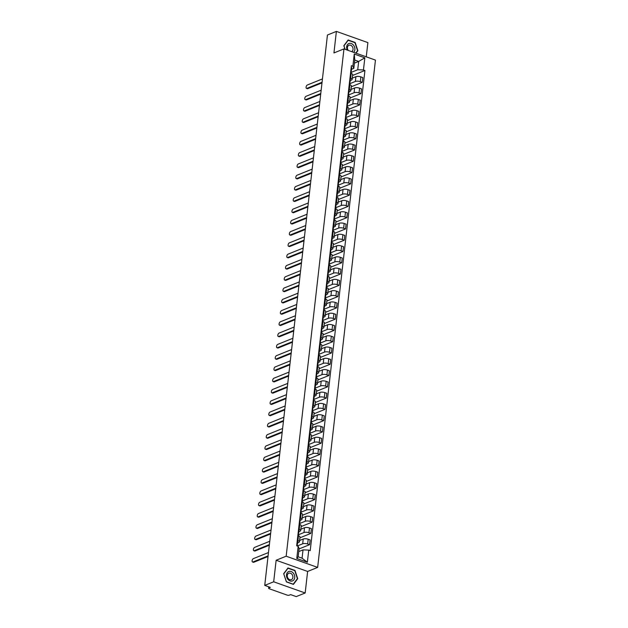 <?xml version="1.0" encoding="UTF-8"?>
<svg xmlns="http://www.w3.org/2000/svg" width="628" height="628" viewBox="0 0 628 628"><rect width="100%" height="100%" fill="white"/><g stroke="black" fill="none" stroke-linecap="round" stroke-linejoin="round"><path stroke-width="0.94" d="M366.257 56.826L367.882 42.602L336.388 31.4L327.447 35.011L264.733 585.398L273.682 581.795L305.169 592.989L307.626 571.449L317.65 567.406L375.45 60.1L343.963 48.898L286.164 556.212L276.139 560.255L273.682 581.795M305.169 592.989L296.228 596.6L290.654 594.622L289.257 595.179A1.554 0.549 -173.5 0 1 287.098 595.093L269.279 588.758A1.554 0.549 -173.5 0 1 268.627 588.216L268.784 586.842M336.388 31.4L333.939 52.94L343.963 48.898M269.027 586.929L268.917 587.949L270.307 587.384L264.733 585.398M297.248 545.434A1.947 0.691 -173.5 0 0 297.319 545.277L297.24 546.007L302.688 543.801A3.58 1.272 6.5 0 1 307.649 543.997L309.573 544.68L310.114 539.907L308.199 539.224A3.58 1.272 -173.5 0 0 303.23 539.028L299.587 540.504M299.438 541.791L299.988 537.019A3.58 1.272 -173.5 0 0 298.496 535.778L297.955 540.551A3.58 1.272 6.5 0 1 299.438 541.791A3.58 1.272 6.5 0 1 298.779 542.411L297.594 542.898M297.955 540.551L297.311 540.323M299.069 548.919L309.573 544.68M298.496 535.778L297.853 535.551M298.52 534.726L303.976 532.528A3.58 1.272 6.5 0 1 308.937 532.725L310.86 533.408L311.402 528.635L309.478 527.952A3.58 1.272 -173.5 0 0 304.517 527.755L300.875 529.223M298.598 529.043L299.242 529.271A3.58 1.272 6.5 0 1 300.726 530.511A3.58 1.272 6.5 0 1 300.066 531.139L298.873 531.618M299.894 537.827L310.86 533.408M300.726 530.511L301.267 525.738A3.58 1.272 -173.5 0 0 299.784 524.506L299.14 524.27M299.807 523.446L305.255 521.248A3.58 1.272 6.5 0 1 310.224 521.444L312.14 522.127L312.689 517.354L310.766 516.671A3.58 1.272 -173.5 0 0 305.797 516.475L302.162 517.943M299.878 517.77L300.522 517.998A3.58 1.272 6.5 0 1 302.013 519.238A3.58 1.272 6.5 0 1 301.354 519.858L300.16 520.337M301.181 526.547L312.14 522.127M302.013 519.238L302.555 514.465A3.58 1.272 -173.5 0 0 301.063 513.225L300.427 512.998M301.095 512.173L306.543 509.975A3.58 1.272 6.5 0 1 311.504 510.171L313.427 510.854L313.969 506.082L312.053 505.399A3.58 1.272 -173.5 0 0 307.084 505.202L303.442 506.67M301.165 506.49L301.809 506.718A3.58 1.272 6.5 0 1 303.3 507.958A3.58 1.272 6.5 0 1 302.633 508.586L301.448 509.065M302.461 515.274L313.427 510.854M303.3 507.958L303.842 503.185A3.58 1.272 -173.5 0 0 302.351 501.953L301.707 501.717M302.374 500.893L307.83 498.695A3.58 1.272 6.5 0 1 312.791 498.891L314.714 499.574L315.256 494.801L313.333 494.118A3.58 1.272 -173.5 0 0 308.372 493.922L304.729 495.39M302.453 495.217L303.096 495.445A3.58 1.272 6.5 0 1 304.58 496.685A3.58 1.272 6.5 0 1 303.921 497.305L302.727 497.784M303.748 503.994L314.714 499.574M304.58 496.685L305.122 491.912A3.58 1.272 -173.5 0 0 303.638 490.672L302.994 490.444M303.662 489.62L309.109 487.422A3.58 1.272 6.5 0 1 314.079 487.618L315.994 488.301L316.543 483.529L314.62 482.846A3.58 1.272 -173.5 0 0 309.651 482.649L306.017 484.117M303.732 483.937L304.376 484.164A3.58 1.272 6.5 0 1 305.867 485.405A3.58 1.272 6.5 0 1 305.208 486.033L304.015 486.512M305.035 492.721L315.994 488.301M305.867 485.405L306.409 480.632A3.58 1.272 -173.5 0 0 304.918 479.392L304.282 479.164M304.949 478.34L310.397 476.142A3.58 1.272 6.5 0 1 315.358 476.338L317.281 477.021L317.823 472.248L315.908 471.565A3.58 1.272 -173.5 0 0 310.939 471.369L307.296 472.837M305.02 472.664L305.663 472.892A3.58 1.272 6.5 0 1 307.155 474.132A3.58 1.272 6.5 0 1 306.495 474.752L305.302 475.231M306.315 481.44L317.281 477.021M307.155 474.132L307.696 469.359A3.58 1.272 -173.5 0 0 306.205 468.119L305.561 467.891M306.229 467.059L311.684 464.869A3.58 1.272 6.5 0 1 316.645 465.065L318.569 465.748L319.11 460.976L317.187 460.293A3.58 1.272 -173.5 0 0 312.226 460.096L308.584 461.564M306.307 461.384L306.951 461.611A3.58 1.272 6.5 0 1 308.434 462.852A3.58 1.272 6.5 0 1 307.775 463.48L306.582 463.959M307.602 470.168L318.569 465.748M308.434 462.852L308.976 458.079A3.58 1.272 -173.5 0 0 307.492 456.839L306.849 456.611M307.516 455.787L312.964 453.589A3.58 1.272 6.5 0 1 317.933 453.785L319.848 454.468L320.398 449.695L318.474 449.012A3.58 1.272 -173.5 0 0 313.513 448.816L309.871 450.284M307.587 450.103L308.23 450.339A3.58 1.272 6.5 0 1 309.722 451.571A3.58 1.272 6.5 0 1 309.062 452.199L307.869 452.678M308.89 458.887L319.848 454.468M309.722 451.571L310.263 446.806A3.58 1.272 -173.5 0 0 308.78 445.566L308.136 445.338M308.803 444.506L314.251 442.308A3.58 1.272 6.5 0 1 319.212 442.505L321.136 443.187L321.677 438.423L319.762 437.74A3.58 1.272 -173.5 0 0 314.793 437.543L311.15 439.011M308.874 438.831L309.518 439.058A3.58 1.272 6.5 0 1 311.009 440.299A3.58 1.272 6.5 0 1 310.35 440.927L309.157 441.405M310.169 447.615L321.136 443.187M311.009 440.299L311.551 435.526A3.58 1.272 -173.5 0 0 310.059 434.286L309.416 434.058M310.083 433.234L315.539 431.036A3.58 1.272 6.5 0 1 320.5 431.232L322.423 431.915L322.965 427.142L321.041 426.459A3.58 1.272 -173.5 0 0 316.08 426.263L312.438 427.731M310.161 427.55L310.805 427.786A3.58 1.272 6.5 0 1 312.289 429.018A3.58 1.272 6.5 0 1 311.629 429.646L310.436 430.125M311.457 436.334L322.423 431.915M312.289 429.018L312.83 424.253A3.58 1.272 -173.5 0 0 311.347 423.013L310.703 422.785M311.37 421.953L316.818 419.755A3.58 1.272 6.5 0 1 321.787 419.951L323.703 420.634L324.252 415.869L322.329 415.187A3.58 1.272 -173.5 0 0 317.368 414.99L313.725 416.458M311.441 416.278L312.085 416.505A3.58 1.272 6.5 0 1 313.576 417.746A3.58 1.272 6.5 0 1 312.917 418.366L311.724 418.852M312.744 425.062L323.703 420.634M313.576 417.746L314.118 412.973A3.58 1.272 -173.5 0 0 312.634 411.733L311.99 411.505M312.658 410.681L318.106 408.483A3.58 1.272 6.5 0 1 323.067 408.679L324.99 409.362L325.532 404.589L323.616 403.906A3.58 1.272 -173.5 0 0 318.647 403.71L315.005 405.178M312.728 404.997L313.372 405.225A3.58 1.272 6.5 0 1 314.864 406.465A3.58 1.272 6.5 0 1 314.204 407.093L313.011 407.572M314.024 413.781L324.99 409.362M314.864 406.465L315.405 401.7A3.58 1.272 -173.5 0 0 313.914 400.46L313.27 400.232M313.937 399.4L319.393 397.202A3.58 1.272 6.5 0 1 324.354 397.398L326.277 398.081L326.819 393.316L324.896 392.633A3.58 1.272 -173.5 0 0 319.935 392.437L316.292 393.905M314.016 393.725L314.659 393.952A3.58 1.272 6.5 0 1 316.143 395.193A3.58 1.272 6.5 0 1 315.484 395.813L314.29 396.299M315.311 402.509L326.277 398.081M316.143 395.193L316.685 390.42A3.58 1.272 -173.5 0 0 315.201 389.179L314.557 388.952M315.225 388.128L320.673 385.93A3.58 1.272 6.5 0 1 325.642 386.126L327.565 386.809L328.106 382.036L326.183 381.353A3.58 1.272 -173.5 0 0 321.222 381.157L317.58 382.625M315.295 382.444L315.939 382.672A3.58 1.272 6.5 0 1 317.43 383.912A3.58 1.272 6.5 0 1 316.771 384.54L315.578 385.019M316.598 391.228L327.565 386.809M317.43 383.912L317.972 379.147A3.58 1.272 -173.5 0 0 316.488 377.907L315.845 377.679M316.512 376.847L321.96 374.649A3.58 1.272 6.5 0 1 326.921 374.845L328.844 375.528L329.386 370.763L327.471 370.073A3.58 1.272 -173.5 0 0 322.502 369.876L318.859 371.352M316.583 371.172L317.226 371.399A3.58 1.272 6.5 0 1 318.718 372.639A3.58 1.272 6.5 0 1 318.058 373.26L316.865 373.746M317.878 379.956L328.844 375.528M318.718 372.639L319.26 367.867A3.58 1.272 -173.5 0 0 317.768 366.626L317.124 366.399M317.792 365.575L323.247 363.377A3.58 1.272 6.5 0 1 328.209 363.573L330.132 364.256L330.673 359.483L328.75 358.8A3.58 1.272 -173.5 0 0 323.789 358.604L320.147 360.072M317.87 359.891L318.514 360.119A3.58 1.272 6.5 0 1 319.997 361.359A3.58 1.272 6.5 0 1 319.338 361.987L318.145 362.466M319.165 368.675L330.132 364.256M319.997 361.359L320.539 356.586A3.58 1.272 -173.5 0 0 319.055 355.354L318.412 355.118M319.079 354.294L324.527 352.096A3.58 1.272 6.5 0 1 329.496 352.292L331.419 352.975L331.961 348.202L330.038 347.519A3.58 1.272 -173.5 0 0 325.076 347.323L321.434 348.791M319.15 348.619L319.793 348.846A3.58 1.272 6.5 0 1 321.285 350.086A3.58 1.272 6.5 0 1 320.625 350.707L319.432 351.193M320.453 357.395L331.419 352.975M321.285 350.086L321.826 345.314A3.58 1.272 -173.5 0 0 320.343 344.073L319.699 343.846M320.366 343.021L325.814 340.823A3.58 1.272 6.5 0 1 330.783 341.02L332.699 341.703L333.24 336.93L331.325 336.247A3.58 1.272 -173.5 0 0 326.356 336.051L322.714 337.519M320.437 337.338L321.081 337.566A3.58 1.272 6.5 0 1 322.572 338.806A3.58 1.272 6.5 0 1 321.913 339.434L320.72 339.913M321.732 346.122L332.699 341.703M322.572 338.806L323.114 334.033A3.58 1.272 -173.5 0 0 321.622 332.801L320.979 332.565M321.646 331.741L327.102 329.543A3.58 1.272 6.5 0 1 332.063 329.739L333.986 330.422L334.528 325.649L332.605 324.966A3.58 1.272 -173.5 0 0 327.643 324.77L324.001 326.238M321.724 326.065L322.368 326.293A3.58 1.272 6.5 0 1 323.852 327.533A3.58 1.272 6.5 0 1 323.192 328.154L321.999 328.632M323.02 334.842L333.986 330.422M323.852 327.533L324.401 322.761A3.58 1.272 -173.5 0 0 322.91 321.52L322.266 321.293M322.933 320.468L328.381 318.27A3.58 1.272 6.5 0 1 333.35 318.467L335.274 319.15L335.815 314.377L333.892 313.694A3.58 1.272 -173.5 0 0 328.931 313.498L325.288 314.966M323.004 314.785L323.648 315.013A3.58 1.272 6.5 0 1 325.139 316.253A3.58 1.272 6.5 0 1 324.48 316.881L323.287 317.36M324.307 323.569L335.274 319.15M325.139 316.253L325.681 311.48A3.58 1.272 -173.5 0 0 324.197 310.24L323.553 310.012M324.221 309.188L329.669 306.99A3.58 1.272 6.5 0 1 334.638 307.186L336.553 307.869L337.095 303.096L335.179 302.413A3.58 1.272 -173.5 0 0 330.21 302.217L326.568 303.685M324.291 303.512L324.935 303.74A3.58 1.272 6.5 0 1 326.427 304.98A3.58 1.272 6.5 0 1 325.767 305.601L324.574 306.079M325.587 312.289L336.553 307.869M326.427 304.98L326.968 300.208A3.58 1.272 -173.5 0 0 325.477 298.967L324.833 298.74M325.5 297.908L330.956 295.717A3.58 1.272 6.5 0 1 335.917 295.914L337.84 296.597L338.382 291.824L336.459 291.141A3.58 1.272 -173.5 0 0 331.498 290.945L327.855 292.413M325.579 292.232L326.222 292.46A3.58 1.272 6.5 0 1 327.706 293.7A3.58 1.272 6.5 0 1 327.047 294.328L325.854 294.807M326.874 301.016L337.84 296.597M327.706 293.7L328.256 288.927A3.58 1.272 -173.5 0 0 326.764 287.687L326.12 287.459M326.788 286.635L332.236 284.437A3.58 1.272 6.5 0 1 337.205 284.633L339.128 285.316L339.67 280.543L337.746 279.86A3.58 1.272 -173.5 0 0 332.785 279.664L329.143 281.132M326.858 280.952L327.502 281.187A3.58 1.272 6.5 0 1 328.994 282.419A3.58 1.272 6.5 0 1 328.334 283.047L327.141 283.526M328.161 289.736L339.128 285.316M328.994 282.419L329.535 277.654A3.58 1.272 -173.5 0 0 328.051 276.414L327.408 276.187M328.075 275.354L333.523 273.156A3.58 1.272 6.5 0 1 338.492 273.353L340.407 274.036L340.949 269.271L339.034 268.588A3.58 1.272 -173.5 0 0 334.065 268.392L330.422 269.859M328.146 269.679L328.789 269.907A3.58 1.272 6.5 0 1 330.281 271.147A3.58 1.272 6.5 0 1 329.621 271.775L328.428 272.254M329.441 278.463L340.407 274.036M330.281 271.147L330.823 266.374A3.58 1.272 -173.5 0 0 329.331 265.134L328.687 264.906M329.355 264.082L334.81 261.884A3.58 1.272 6.5 0 1 339.772 262.08L341.695 262.763L342.236 257.99L340.313 257.307A3.58 1.272 -173.5 0 0 335.352 257.111L331.71 258.579M329.433 258.398L330.077 258.634A3.58 1.272 6.5 0 1 331.56 259.866A3.58 1.272 6.5 0 1 330.901 260.494L329.708 260.973M330.728 267.183L341.695 262.763M331.56 259.866L332.11 255.101A3.58 1.272 -173.5 0 0 330.618 253.861L329.975 253.634M330.642 252.801L336.09 250.603A3.58 1.272 6.5 0 1 341.059 250.8L342.982 251.483L343.524 246.718L341.601 246.035A3.58 1.272 -173.5 0 0 336.639 245.838L332.997 247.306M330.713 247.126L331.356 247.354A3.58 1.272 6.5 0 1 332.848 248.594A3.58 1.272 6.5 0 1 332.188 249.214L330.995 249.701M332.016 255.91L342.982 251.483M332.848 248.594L333.389 243.821A3.58 1.272 -173.5 0 0 331.906 242.581L331.262 242.353M331.929 241.529L337.377 239.331A3.58 1.272 6.5 0 1 342.346 239.527L344.262 240.21L344.803 235.437L342.888 234.754A3.58 1.272 -173.5 0 0 337.919 234.558L334.277 236.026M332 235.845L332.644 236.073A3.58 1.272 6.5 0 1 334.135 237.313A3.58 1.272 6.5 0 1 333.476 237.941L332.283 238.42M333.295 244.63L344.262 240.21M334.135 237.313L334.677 232.548A3.58 1.272 -173.5 0 0 333.185 231.308L332.542 231.08M333.209 230.248L338.665 228.05A3.58 1.272 6.5 0 1 343.626 228.247L345.549 228.93L346.091 224.165L344.168 223.482A3.58 1.272 -173.5 0 0 339.206 223.285L335.564 224.753M333.287 224.573L333.931 224.8A3.58 1.272 6.5 0 1 335.415 226.041A3.58 1.272 6.5 0 1 334.755 226.661L333.57 227.148M334.583 233.357L345.549 228.93M335.415 226.041L335.964 221.268A3.58 1.272 -173.5 0 0 334.473 220.028L333.829 219.8M334.496 218.976L339.944 216.778A3.58 1.272 6.5 0 1 344.913 216.974L346.837 217.657L347.378 212.884L345.455 212.201A3.58 1.272 -173.5 0 0 340.494 212.005L336.851 213.473M334.567 213.292L335.211 213.52A3.58 1.272 6.5 0 1 336.702 214.76A3.58 1.272 6.5 0 1 336.043 215.388L334.85 215.867M335.87 222.076L346.837 217.657M336.702 214.76L337.244 209.995A3.58 1.272 -173.5 0 0 335.76 208.755L335.116 208.527M335.784 207.695L341.232 205.497A3.58 1.272 6.5 0 1 346.201 205.694L348.116 206.376L348.666 201.612L346.742 200.921A3.58 1.272 -173.5 0 0 341.773 200.725L338.131 202.2M335.854 202.02L336.498 202.247A3.58 1.272 6.5 0 1 337.99 203.488A3.58 1.272 6.5 0 1 337.33 204.108L336.137 204.595M337.158 210.804L348.116 206.376M337.99 203.488L338.531 198.715A3.58 1.272 -173.5 0 0 337.04 197.475L336.396 197.247M337.063 196.423L342.519 194.225A3.58 1.272 6.5 0 1 347.48 194.421L349.404 195.104L349.945 190.331L348.022 189.648A3.58 1.272 -173.5 0 0 343.061 189.452L339.418 190.92M337.142 190.739L337.786 190.967A3.58 1.272 6.5 0 1 339.269 192.207A3.58 1.272 6.5 0 1 338.61 192.835L337.424 193.314M338.437 199.523L349.404 195.104M339.269 192.207L339.819 187.434A3.58 1.272 -173.5 0 0 338.327 186.202L337.683 185.967M338.351 185.142L343.799 182.944A3.58 1.272 6.5 0 1 348.768 183.141L350.691 183.823L351.233 179.051L349.309 178.368A3.58 1.272 -173.5 0 0 344.348 178.171L340.706 179.647M338.429 179.467L339.065 179.694A3.58 1.272 6.5 0 1 340.557 180.935A3.58 1.272 6.5 0 1 339.897 181.555L338.704 182.042M339.724 188.243L350.691 183.823M340.557 180.935L341.098 176.162A3.58 1.272 -173.5 0 0 339.615 174.922L338.971 174.694M339.638 173.87L345.086 171.672A3.58 1.272 6.5 0 1 350.055 171.868L351.97 172.551L352.52 167.778L350.597 167.095A3.58 1.272 -173.5 0 0 345.628 166.899L341.985 168.367M339.709 168.186L340.352 168.414A3.58 1.272 6.5 0 1 341.844 169.654A3.58 1.272 6.5 0 1 341.185 170.282L339.991 170.761M341.012 176.97L351.97 172.551M341.844 169.654L342.386 164.881A3.58 1.272 -173.5 0 0 340.894 163.649L340.25 163.413M340.918 162.589L346.373 160.391A3.58 1.272 6.5 0 1 351.335 160.587L353.258 161.27L353.8 156.498L351.884 155.815A3.58 1.272 -173.5 0 0 346.915 155.618L343.273 157.086M340.996 156.914L341.64 157.141A3.58 1.272 6.5 0 1 343.124 158.382A3.58 1.272 6.5 0 1 342.464 159.002L341.279 159.481M342.291 165.69L353.258 161.27M343.124 158.382L343.673 153.609A3.58 1.272 -173.5 0 0 342.181 152.369L341.538 152.141M342.205 151.317L347.653 149.119A3.58 1.272 6.5 0 1 352.622 149.315L354.545 149.998L355.087 145.225L353.164 144.542A3.58 1.272 -173.5 0 0 348.202 144.346L344.56 145.814M342.284 145.633L342.919 145.861A3.58 1.272 6.5 0 1 344.411 147.101A3.58 1.272 6.5 0 1 343.752 147.729L342.558 148.208M343.579 154.417L354.545 149.998M344.411 147.101L344.953 142.328A3.58 1.272 -173.5 0 0 343.469 141.088L342.825 140.86M343.492 140.036L348.94 137.838A3.58 1.272 6.5 0 1 353.909 138.034L355.825 138.717L356.374 133.945L354.451 133.262A3.58 1.272 -173.5 0 0 349.482 133.065L345.84 134.533M343.563 134.361L344.207 134.588A3.58 1.272 6.5 0 1 345.698 135.829A3.58 1.272 6.5 0 1 345.039 136.449L343.846 136.928M344.866 143.137L355.825 138.717M345.698 135.829L346.24 131.056A3.58 1.272 -173.5 0 0 344.748 129.815L344.105 129.588M344.772 128.756L350.228 126.566A3.58 1.272 6.5 0 1 355.189 126.762L357.112 127.445L357.654 122.672L355.738 121.989A3.58 1.272 -173.5 0 0 350.769 121.793L347.127 123.261M344.851 123.08L345.494 123.308A3.58 1.272 6.5 0 1 346.978 124.548A3.58 1.272 6.5 0 1 346.318 125.176L345.133 125.655M346.146 131.864L357.112 127.445M346.978 124.548L347.527 119.775A3.58 1.272 -173.5 0 0 346.036 118.535L345.392 118.307M346.059 117.483L351.507 115.285A3.58 1.272 6.5 0 1 356.476 115.481L358.4 116.164L358.941 111.392L357.018 110.709A3.58 1.272 -173.5 0 0 352.057 110.512L348.414 111.98M346.138 111.8L346.774 112.035A3.58 1.272 6.5 0 1 348.265 113.268A3.58 1.272 6.5 0 1 347.606 113.896L346.413 114.374M347.433 120.584L358.4 116.164M348.265 113.268L348.807 108.503A3.58 1.272 -173.5 0 0 347.323 107.262L346.68 107.035M347.347 106.203L352.795 104.005A3.58 1.272 6.5 0 1 357.764 104.201L359.679 104.884L360.229 100.119L358.305 99.436A3.58 1.272 -173.5 0 0 353.336 99.24L349.694 100.708M347.417 100.527L348.061 100.755A3.58 1.272 6.5 0 1 349.553 101.995A3.58 1.272 6.5 0 1 348.893 102.623L347.7 103.102M348.721 109.311L359.679 104.884M349.553 101.995L350.094 97.222A3.58 1.272 -173.5 0 0 348.603 95.982L347.959 95.754M348.626 94.93L354.082 92.732A3.58 1.272 6.5 0 1 359.043 92.928L360.967 93.611L361.508 88.838L359.593 88.156A3.58 1.272 -173.5 0 0 354.624 87.959L350.981 89.427M348.705 89.247L349.349 89.482A3.58 1.272 6.5 0 1 350.832 90.715A3.58 1.272 6.5 0 1 350.173 91.343L348.987 91.821M350 98.031L360.967 93.611M350.832 90.715L351.382 85.95A3.58 1.272 -173.5 0 0 349.89 84.709L349.246 84.482M349.914 83.65L355.362 81.452A3.58 1.272 6.5 0 1 360.331 81.648L362.254 82.331L362.796 77.566L360.872 76.883A3.58 1.272 -173.5 0 0 355.911 76.687L352.269 78.155M349.992 77.974L350.628 78.202A3.58 1.272 6.5 0 1 352.12 79.442A3.58 1.272 6.5 0 1 351.46 80.07L350.267 80.549M351.288 86.758L362.254 82.331M352.12 79.442L352.661 74.669A3.58 1.272 -173.5 0 0 351.178 73.429L350.534 73.201M303.026 549.877L308.748 550.097L307.359 562.241L296.785 558.48L298.167 546.336L299.124 548.487L298.174 556.8L302.076 558.19L303.026 549.877L298.763 551.588M354.42 63.145L358.674 61.426L354.773 60.045L353.823 68.358L352.873 66.207L351.39 65.681L296.683 545.81L298.167 546.336M352.873 66.207L354.255 54.063L364.837 57.823L363.447 69.967L357.732 69.739L358.674 61.426L364.837 57.823M308.748 550.097L310.224 550.623L364.931 70.493L363.447 69.967M317.65 567.406L286.164 556.212M307.626 571.449L276.139 560.255M287.993 567.963L283.683 573.694L286.399 581.913L293.417 584.409L297.719 578.686L295.003 570.46L287.993 567.963M356.013 53.184L357.874 50.703L355.165 42.476L348.148 39.98L343.838 45.711L345.015 49.274M351.201 72.377L357.732 69.739M353.823 68.358L351.554 69.268M352.575 75.478L364.931 70.493M307.359 562.241L302.076 558.19M296.785 558.48L298.174 556.8M354.773 60.045L354.255 54.063M297.232 578.883L297.719 578.686M354.773 42.633L355.165 42.476M357.387 50.899L357.874 50.703M296.895 544.774L297.389 544.209A1.947 0.691 -173.5 0 0 297.46 544.052A1.947 0.691 -173.5 0 0 296.95 543.503M297.68 541.603A1.947 0.691 -173.5 0 0 297.758 541.446A1.947 0.691 -173.5 0 0 297.248 540.896M268.023 556.518L253.775 562.264A1.79 0.918 109.6 0 1 253.367 562.288L252.55 561.997A1.79 0.918 -70.4 0 0 252.958 561.974L268.101 555.866M297.319 545.277A1.947 0.691 -173.5 0 0 296.809 544.727M268.478 552.546L253.335 558.645A1.79 0.918 -70.4 0 0 252.173 560.364A1.79 0.918 -70.4 0 0 252.55 561.997M298.174 533.494L298.669 532.929A1.947 0.691 -173.5 0 0 298.747 532.772A1.947 0.691 -173.5 0 0 298.237 532.222M298.967 530.33A1.947 0.691 -173.5 0 0 299.038 530.173A1.947 0.691 -173.5 0 0 298.528 529.624M269.31 545.245L255.062 550.991A1.79 0.918 109.6 0 1 254.654 551.015L253.83 550.725A1.79 0.918 -70.4 0 0 254.246 550.701L269.381 544.594M298.528 534.161A1.947 0.691 -173.5 0 0 298.606 534.004A1.947 0.691 -173.5 0 0 298.096 533.455M269.765 541.265L254.623 547.373A1.79 0.918 -70.4 0 0 253.461 549.092A1.79 0.918 -70.4 0 0 253.83 550.725M299.462 522.221L299.956 521.656A1.947 0.691 -173.5 0 0 300.027 521.499A1.947 0.691 -173.5 0 0 299.517 520.95M300.255 519.05A1.947 0.691 -173.5 0 0 300.325 518.893A1.947 0.691 -173.5 0 0 299.815 518.343M270.597 533.965L256.35 539.711A1.79 0.918 109.6 0 1 255.934 539.735L255.117 539.444A1.79 0.918 -70.4 0 0 255.525 539.421L270.668 533.313M299.815 522.881A1.947 0.691 -173.5 0 0 299.886 522.724A1.947 0.691 -173.5 0 0 299.375 522.174M271.045 529.993L255.902 536.092A1.79 0.918 -70.4 0 0 254.748 537.811A1.79 0.918 -70.4 0 0 255.117 539.444M292.193 581.026A5.055 3.956 68 0 0 294.43 575.138A5.055 3.956 68 0 0 289.029 571.425A5.055 3.956 68 0 0 286.8 577.313A5.055 3.956 68 0 0 292.193 581.026M291.164 579.722A3.462 2.708 68 0 0 291.376 579.652A3.462 2.708 68 0 0 292.648 575.562A3.462 2.708 68 0 0 288.998 573.152A3.462 2.708 68 0 0 288.786 573.231A3.462 2.708 68 0 0 287.514 577.32A3.462 2.708 68 0 0 291.164 579.722M283.817 573.804L287.985 568.254L294.783 570.671L297.413 578.639L293.245 584.189L286.447 581.771L283.73 573.835M353.611 52.328A5.055 3.956 68 0 0 354.231 46.299A5.055 3.956 68 0 0 349.184 43.442A5.055 3.956 68 0 0 347.253 50.067M351.625 51.622A3.462 2.708 68 0 0 352.779 47.508A3.462 2.708 68 0 0 349.152 45.169A3.462 2.708 68 0 0 348.94 45.24A3.462 2.708 68 0 0 348.257 50.428M345.117 49.314L343.971 45.82L348.14 40.27L354.938 42.688L357.567 50.656L355.746 53.09M300.749 510.941L301.244 510.376A1.947 0.691 -173.5 0 0 301.314 510.219A1.947 0.691 -173.5 0 0 300.804 509.669M301.534 507.777A1.947 0.691 -173.5 0 0 301.613 507.62A1.947 0.691 -173.5 0 0 301.102 507.071M271.877 522.692L257.629 528.438A1.79 0.918 109.6 0 1 257.221 528.462L256.405 528.172A1.79 0.918 -70.4 0 0 256.813 528.14L271.955 522.041M301.102 511.608A1.947 0.691 -173.5 0 0 301.173 511.451A1.947 0.691 -173.5 0 0 300.663 510.902M272.332 518.712L257.19 524.82A1.79 0.918 -70.4 0 0 256.028 526.539A1.79 0.918 -70.4 0 0 256.405 528.172M302.029 499.668L302.523 499.103A1.947 0.691 -173.5 0 0 302.602 498.946A1.947 0.691 -173.5 0 0 302.092 498.397M302.822 496.497A1.947 0.691 -173.5 0 0 302.892 496.34A1.947 0.691 -173.5 0 0 302.382 495.79M273.164 511.412L258.917 517.158A1.79 0.918 109.6 0 1 258.508 517.182L257.684 516.891A1.79 0.918 -70.4 0 0 258.1 516.868L273.235 510.76M302.382 500.328A1.947 0.691 -173.5 0 0 302.461 500.171A1.947 0.691 -173.5 0 0 301.95 499.621M273.62 507.44L258.477 513.539A1.79 0.918 -70.4 0 0 257.315 515.258A1.79 0.918 -70.4 0 0 257.684 516.891M303.316 488.388L303.811 487.823A1.947 0.691 -173.5 0 0 303.881 487.666A1.947 0.691 -173.5 0 0 303.371 487.116M304.109 485.224A1.947 0.691 -173.5 0 0 304.18 485.067A1.947 0.691 -173.5 0 0 303.669 484.518M274.452 500.139L260.204 505.885A1.79 0.918 109.6 0 1 259.788 505.909L258.971 505.611A1.79 0.918 -70.4 0 0 259.38 505.587L274.522 499.488M303.669 489.055A1.947 0.691 -173.5 0 0 303.74 488.898A1.947 0.691 -173.5 0 0 303.23 488.349M274.899 496.159L259.757 502.267A1.79 0.918 -70.4 0 0 258.603 503.986A1.79 0.918 -70.4 0 0 258.971 505.611M304.604 477.115L305.098 476.55A1.947 0.691 -173.5 0 0 305.169 476.393A1.947 0.691 -173.5 0 0 304.659 475.843M305.389 473.944A1.947 0.691 -173.5 0 0 305.467 473.787A1.947 0.691 -173.5 0 0 304.957 473.237M275.731 488.859L261.484 494.605A1.79 0.918 109.6 0 1 261.075 494.629L260.259 494.338A1.79 0.918 -70.4 0 0 260.667 494.315L275.81 488.207M304.957 477.775A1.947 0.691 -173.5 0 0 305.027 477.618A1.947 0.691 -173.5 0 0 304.517 477.068M276.187 484.879L261.044 490.986A1.79 0.918 -70.4 0 0 259.882 492.705A1.79 0.918 -70.4 0 0 260.259 494.338M305.891 465.835L306.378 465.27A1.947 0.691 -173.5 0 0 306.456 465.113A1.947 0.691 -173.5 0 0 305.946 464.563M306.676 462.671A1.947 0.691 -173.5 0 0 306.747 462.514A1.947 0.691 -173.5 0 0 306.236 461.965M277.019 477.578L262.771 483.325A1.79 0.918 109.6 0 1 262.363 483.348L261.538 483.058A1.79 0.918 -70.4 0 0 261.954 483.034L277.089 476.935M306.236 466.502A1.947 0.691 -173.5 0 0 306.315 466.345A1.947 0.691 -173.5 0 0 305.805 465.795M277.474 473.606L262.331 479.714A1.79 0.918 -70.4 0 0 261.17 481.433A1.79 0.918 -70.4 0 0 261.538 483.058M307.171 454.562L307.665 453.997A1.947 0.691 -173.5 0 0 307.736 453.84A1.947 0.691 -173.5 0 0 307.225 453.29M307.963 451.391A1.947 0.691 -173.5 0 0 308.034 451.234A1.947 0.691 -173.5 0 0 307.524 450.684M278.306 466.306L264.058 472.052A1.79 0.918 109.6 0 1 263.642 472.075L262.826 471.785A1.79 0.918 -70.4 0 0 263.234 471.761L278.377 465.654M307.524 455.221A1.947 0.691 -173.5 0 0 307.594 455.065A1.947 0.691 -173.5 0 0 307.084 454.515M278.754 462.326L263.619 468.433A1.79 0.918 -70.4 0 0 262.457 470.152A1.79 0.918 -70.4 0 0 262.826 471.785M308.458 443.282L308.952 442.716A1.947 0.691 -173.5 0 0 309.023 442.559A1.947 0.691 -173.5 0 0 308.513 442.01M309.243 440.11A1.947 0.691 -173.5 0 0 309.321 439.961A1.947 0.691 -173.5 0 0 308.811 439.412M279.586 455.025L265.338 460.771A1.79 0.918 109.6 0 1 264.93 460.795L264.113 460.505A1.79 0.918 -70.4 0 0 264.521 460.481L279.664 454.374M308.811 443.949A1.947 0.691 -173.5 0 0 308.882 443.792A1.947 0.691 -173.5 0 0 308.372 443.242M280.041 451.053L264.898 457.16A1.79 0.918 -70.4 0 0 263.736 458.88A1.79 0.918 -70.4 0 0 264.113 460.505M309.745 432.009L310.232 431.436A1.947 0.691 -173.5 0 0 310.311 431.287A1.947 0.691 -173.5 0 0 309.8 430.737M310.53 428.838A1.947 0.691 -173.5 0 0 310.601 428.681A1.947 0.691 -173.5 0 0 310.091 428.131M280.873 443.753L266.625 449.499A1.79 0.918 109.6 0 1 266.217 449.522L265.393 449.232A1.79 0.918 -70.4 0 0 265.809 449.208L280.952 443.101M310.091 432.668A1.947 0.691 -173.5 0 0 310.169 432.511A1.947 0.691 -173.5 0 0 309.659 431.962M281.328 439.773L266.186 445.88A1.79 0.918 -70.4 0 0 265.024 447.599A1.79 0.918 -70.4 0 0 265.393 449.232M311.025 420.729L311.519 420.163A1.947 0.691 -173.5 0 0 311.59 420.006A1.947 0.691 -173.5 0 0 311.08 419.457M311.818 417.557A1.947 0.691 -173.5 0 0 311.888 417.408A1.947 0.691 -173.5 0 0 311.378 416.859M282.16 432.472L267.913 438.218A1.79 0.918 109.6 0 1 267.497 438.242L266.68 437.952A1.79 0.918 -70.4 0 0 267.088 437.928L282.231 431.821M311.378 421.388A1.947 0.691 -173.5 0 0 311.449 421.239A1.947 0.691 -173.5 0 0 310.939 420.689M282.608 428.5L267.473 434.607A1.79 0.918 -70.4 0 0 266.311 436.327A1.79 0.918 -70.4 0 0 266.68 437.952M312.312 409.456L312.807 408.883A1.947 0.691 -173.5 0 0 312.877 408.726A1.947 0.691 -173.5 0 0 312.367 408.184M313.097 406.285A1.947 0.691 -173.5 0 0 313.176 406.128A1.947 0.691 -173.5 0 0 312.666 405.578M283.44 421.2L269.192 426.946A1.79 0.918 109.6 0 1 268.784 426.969L267.968 426.679A1.79 0.918 -70.4 0 0 268.376 426.655L283.518 420.548M312.666 410.115A1.947 0.691 -173.5 0 0 312.736 409.958A1.947 0.691 -173.5 0 0 312.226 409.409M283.895 417.22L268.753 423.327A1.79 0.918 -70.4 0 0 267.591 425.046A1.79 0.918 -70.4 0 0 267.968 426.679M313.6 398.176L314.086 397.61A1.947 0.691 -173.5 0 0 314.165 397.453A1.947 0.691 -173.5 0 0 313.655 396.904M314.385 395.004A1.947 0.691 -173.5 0 0 314.455 394.847A1.947 0.691 -173.5 0 0 313.945 394.298M284.727 409.919L270.48 415.665A1.79 0.918 109.6 0 1 270.071 415.689L269.247 415.398A1.79 0.918 -70.4 0 0 269.663 415.375L284.806 409.268M313.945 398.835A1.947 0.691 -173.5 0 0 314.024 398.686A1.947 0.691 -173.5 0 0 313.513 398.136M285.183 405.947L270.04 412.054A1.79 0.918 -70.4 0 0 268.878 413.774A1.79 0.918 -70.4 0 0 269.247 415.398M314.879 386.903L315.374 386.33A1.947 0.691 -173.5 0 0 315.444 386.173A1.947 0.691 -173.5 0 0 314.934 385.623M315.672 383.732A1.947 0.691 -173.5 0 0 315.743 383.575A1.947 0.691 -173.5 0 0 315.232 383.025M286.015 398.647L271.767 404.393A1.79 0.918 109.6 0 1 271.351 404.416L270.535 404.126A1.79 0.918 -70.4 0 0 270.943 404.102L286.085 397.995M315.232 387.562A1.947 0.691 -173.5 0 0 315.303 387.405A1.947 0.691 -173.5 0 0 314.793 386.856M286.462 394.667L271.327 400.774A1.79 0.918 -70.4 0 0 270.166 402.493A1.79 0.918 -70.4 0 0 270.535 404.126M316.167 375.623L316.661 375.057A1.947 0.691 -173.5 0 0 316.732 374.9A1.947 0.691 -173.5 0 0 316.222 374.351M316.952 372.451A1.947 0.691 -173.5 0 0 317.03 372.294A1.947 0.691 -173.5 0 0 316.52 371.745M287.294 387.366L273.047 393.112A1.79 0.918 109.6 0 1 272.638 393.136L271.822 392.845A1.79 0.918 -70.4 0 0 272.23 392.822L287.373 386.715M316.52 376.282A1.947 0.691 -173.5 0 0 316.591 376.125A1.947 0.691 -173.5 0 0 316.08 375.575M287.75 383.394L272.607 389.493A1.79 0.918 -70.4 0 0 271.445 391.213A1.79 0.918 -70.4 0 0 271.822 392.845M317.454 364.342L317.941 363.777A1.947 0.691 -173.5 0 0 318.019 363.62A1.947 0.691 -173.5 0 0 317.509 363.07M318.239 361.179A1.947 0.691 -173.5 0 0 318.31 361.022A1.947 0.691 -173.5 0 0 317.799 360.472M288.582 376.094L274.334 381.84A1.79 0.918 109.6 0 1 273.926 381.863L273.101 381.573A1.79 0.918 -70.4 0 0 273.518 381.549L288.66 375.442M317.799 365.009A1.947 0.691 -173.5 0 0 317.878 364.852A1.947 0.691 -173.5 0 0 317.368 364.303M289.037 372.114L273.894 378.221A1.79 0.918 -70.4 0 0 272.733 379.94A1.79 0.918 -70.4 0 0 273.101 381.573M318.734 353.069L319.228 352.504A1.947 0.691 -173.5 0 0 319.299 352.347A1.947 0.691 -173.5 0 0 318.789 351.798M319.526 349.898A1.947 0.691 -173.5 0 0 319.597 349.741A1.947 0.691 -173.5 0 0 319.087 349.192M289.869 364.813L275.621 370.559A1.79 0.918 109.6 0 1 275.205 370.583L274.389 370.292A1.79 0.918 -70.4 0 0 274.797 370.269L289.94 364.161M319.087 353.729A1.947 0.691 -173.5 0 0 319.157 353.572A1.947 0.691 -173.5 0 0 318.647 353.022M290.317 360.841L275.182 366.94A1.79 0.918 -70.4 0 0 274.02 368.66A1.79 0.918 -70.4 0 0 274.389 370.292M320.021 341.789L320.516 341.224A1.947 0.691 -173.5 0 0 320.586 341.067A1.947 0.691 -173.5 0 0 320.076 340.517M320.806 338.625A1.947 0.691 -173.5 0 0 320.884 338.468A1.947 0.691 -173.5 0 0 320.374 337.919M291.149 353.54L276.901 359.287A1.79 0.918 109.6 0 1 276.493 359.31L275.676 359.02A1.79 0.918 -70.4 0 0 276.084 358.988L291.227 352.889M320.374 342.456A1.947 0.691 -173.5 0 0 320.445 342.299A1.947 0.691 -173.5 0 0 319.935 341.75M291.604 349.561L276.461 355.668A1.79 0.918 -70.4 0 0 275.3 357.387A1.79 0.918 -70.4 0 0 275.676 359.02M321.308 330.516L321.795 329.951A1.947 0.691 -173.5 0 0 321.874 329.794A1.947 0.691 -173.5 0 0 321.363 329.245M322.093 327.345A1.947 0.691 -173.5 0 0 322.164 327.188A1.947 0.691 -173.5 0 0 321.654 326.639M292.436 342.26L278.188 348.006A1.79 0.918 109.6 0 1 277.78 348.03L276.956 347.739A1.79 0.918 -70.4 0 0 277.372 347.716L292.515 341.608M321.654 331.176A1.947 0.691 -173.5 0 0 321.732 331.019A1.947 0.691 -173.5 0 0 321.222 330.469M292.891 338.288L277.749 344.387A1.79 0.918 -70.4 0 0 276.587 346.106A1.79 0.918 -70.4 0 0 276.956 347.739M322.588 319.236L323.082 318.671A1.947 0.691 -173.5 0 0 323.153 318.514A1.947 0.691 -173.5 0 0 322.643 317.964M323.381 316.072A1.947 0.691 -173.5 0 0 323.451 315.915A1.947 0.691 -173.5 0 0 322.941 315.366M293.723 330.987L279.476 336.734A1.79 0.918 109.6 0 1 279.06 336.757L278.243 336.459A1.79 0.918 -70.4 0 0 278.651 336.435L293.794 330.336M322.941 319.903A1.947 0.691 -173.5 0 0 323.02 319.746A1.947 0.691 -173.5 0 0 322.502 319.197M294.171 327.007L279.036 333.115A1.79 0.918 -70.4 0 0 277.874 334.834A1.79 0.918 -70.4 0 0 278.243 336.459M323.875 307.963L324.37 307.398A1.947 0.691 -173.5 0 0 324.441 307.241A1.947 0.691 -173.5 0 0 323.93 306.692M324.66 304.792A1.947 0.691 -173.5 0 0 324.739 304.635A1.947 0.691 -173.5 0 0 324.229 304.085M295.003 319.707L280.755 325.453A1.79 0.918 109.6 0 1 280.347 325.477L279.531 325.186A1.79 0.918 -70.4 0 0 279.939 325.163L295.082 319.055M324.229 308.623A1.947 0.691 -173.5 0 0 324.299 308.466A1.947 0.691 -173.5 0 0 323.789 307.916M295.458 315.727L280.316 321.834A1.79 0.918 -70.4 0 0 279.154 323.553A1.79 0.918 -70.4 0 0 279.531 325.186M325.163 296.683L325.649 296.118A1.947 0.691 -173.5 0 0 325.728 295.961A1.947 0.691 -173.5 0 0 325.218 295.411M325.948 293.519A1.947 0.691 -173.5 0 0 326.018 293.362A1.947 0.691 -173.5 0 0 325.508 292.813M296.29 308.426L282.043 314.173A1.79 0.918 109.6 0 1 281.634 314.196L280.81 313.906A1.79 0.918 -70.4 0 0 281.226 313.882L296.369 307.783M325.508 297.35A1.947 0.691 -173.5 0 0 325.587 297.193A1.947 0.691 -173.5 0 0 325.076 296.644M296.746 304.454L281.603 310.562A1.79 0.918 -70.4 0 0 280.441 312.281A1.79 0.918 -70.4 0 0 280.81 313.906M326.442 285.41L326.937 284.845A1.947 0.691 -173.5 0 0 327.007 284.688A1.947 0.691 -173.5 0 0 326.497 284.139M327.235 282.239A1.947 0.691 -173.5 0 0 327.306 282.082A1.947 0.691 -173.5 0 0 326.796 281.532M297.578 297.154L283.33 302.9A1.79 0.918 109.6 0 1 282.914 302.924L282.098 302.633A1.79 0.918 -70.4 0 0 282.506 302.61L297.648 296.502M326.796 286.07A1.947 0.691 -173.5 0 0 326.874 285.913A1.947 0.691 -173.5 0 0 326.356 285.363M298.033 293.174L282.89 299.281A1.79 0.918 -70.4 0 0 281.729 301A1.79 0.918 -70.4 0 0 282.098 302.633M327.73 274.13L328.224 273.565A1.947 0.691 -173.5 0 0 328.295 273.408A1.947 0.691 -173.5 0 0 327.785 272.858M328.515 270.958A1.947 0.691 -173.5 0 0 328.593 270.809A1.947 0.691 -173.5 0 0 328.083 270.26M298.857 285.873L284.61 291.62A1.79 0.918 109.6 0 1 284.201 291.643L283.385 291.353A1.79 0.918 -70.4 0 0 283.793 291.329L298.936 285.222M328.083 274.797A1.947 0.691 -173.5 0 0 328.154 274.64A1.947 0.691 -173.5 0 0 327.643 274.091M299.313 281.901L284.17 288.009A1.79 0.918 -70.4 0 0 283.008 289.728A1.79 0.918 -70.4 0 0 283.385 291.353M329.017 262.857L329.504 262.284A1.947 0.691 -173.5 0 0 329.582 262.135A1.947 0.691 -173.5 0 0 329.072 261.586M329.802 259.686A1.947 0.691 -173.5 0 0 329.873 259.529A1.947 0.691 -173.5 0 0 329.362 258.979M300.145 274.601L285.897 280.347A1.79 0.918 109.6 0 1 285.489 280.371L284.665 280.08A1.79 0.918 -70.4 0 0 285.081 280.057L300.223 273.949M329.37 263.517A1.947 0.691 -173.5 0 0 329.441 263.36A1.947 0.691 -173.5 0 0 328.931 262.81M300.6 270.621L285.457 276.728A1.79 0.918 -70.4 0 0 284.296 278.447A1.79 0.918 -70.4 0 0 284.665 280.08M330.297 251.577L330.791 251.012A1.947 0.691 -173.5 0 0 330.862 250.855A1.947 0.691 -173.5 0 0 330.352 250.305M331.089 248.405A1.947 0.691 -173.5 0 0 331.16 248.256A1.947 0.691 -173.5 0 0 330.65 247.707M301.432 263.32L287.184 269.067A1.79 0.918 109.6 0 1 286.768 269.09L285.952 268.8A1.79 0.918 -70.4 0 0 286.36 268.776L301.503 262.669M330.65 252.236A1.947 0.691 -173.5 0 0 330.728 252.087A1.947 0.691 -173.5 0 0 330.21 251.538M301.887 259.348L286.745 265.456A1.79 0.918 -70.4 0 0 285.583 267.175A1.79 0.918 -70.4 0 0 285.952 268.8M331.584 240.304L332.079 239.731A1.947 0.691 -173.5 0 0 332.149 239.582A1.947 0.691 -173.5 0 0 331.639 239.032M332.369 237.133A1.947 0.691 -173.5 0 0 332.447 236.976A1.947 0.691 -173.5 0 0 331.937 236.426M302.712 252.048L288.464 257.794A1.79 0.918 109.6 0 1 288.056 257.818L287.239 257.527A1.79 0.918 -70.4 0 0 287.648 257.504L302.79 251.396M331.937 240.964A1.947 0.691 -173.5 0 0 332.008 240.807A1.947 0.691 -173.5 0 0 331.498 240.257M303.167 248.068L288.024 254.175A1.79 0.918 -70.4 0 0 286.863 255.894A1.79 0.918 -70.4 0 0 287.239 257.527M332.871 229.024L333.358 228.459A1.947 0.691 -173.5 0 0 333.437 228.302A1.947 0.691 -173.5 0 0 332.926 227.752M333.656 225.852A1.947 0.691 -173.5 0 0 333.727 225.695A1.947 0.691 -173.5 0 0 333.217 225.146M303.999 240.767L289.751 246.514A1.79 0.918 109.6 0 1 289.343 246.537L288.519 246.247A1.79 0.918 -70.4 0 0 288.935 246.223L304.078 240.116M333.225 229.683A1.947 0.691 -173.5 0 0 333.295 229.534A1.947 0.691 -173.5 0 0 332.785 228.984M304.454 236.795L289.312 242.903A1.79 0.918 -70.4 0 0 288.15 244.622A1.79 0.918 -70.4 0 0 288.519 246.247M334.151 217.751L334.646 217.178A1.947 0.691 -173.5 0 0 334.716 217.021A1.947 0.691 -173.5 0 0 334.206 216.472M334.944 214.58A1.947 0.691 -173.5 0 0 335.014 214.423A1.947 0.691 -173.5 0 0 334.504 213.873M305.286 229.495L291.039 235.241A1.79 0.918 109.6 0 1 290.623 235.264L289.806 234.974A1.79 0.918 -70.4 0 0 290.214 234.951L305.357 228.843M334.504 218.411A1.947 0.691 -173.5 0 0 334.583 218.254A1.947 0.691 -173.5 0 0 334.065 217.704M305.742 225.515L290.599 231.622A1.79 0.918 -70.4 0 0 289.437 233.341A1.79 0.918 -70.4 0 0 289.806 234.974M335.438 206.471L335.933 205.906A1.947 0.691 -173.5 0 0 336.004 205.749A1.947 0.691 -173.5 0 0 335.493 205.199M336.223 203.299A1.947 0.691 -173.5 0 0 336.302 203.142A1.947 0.691 -173.5 0 0 335.792 202.593M306.566 218.214L292.318 223.961A1.79 0.918 109.6 0 1 291.91 223.984L291.094 223.694A1.79 0.918 -70.4 0 0 291.502 223.67L306.645 217.563M335.792 207.13A1.947 0.691 -173.5 0 0 335.862 206.973A1.947 0.691 -173.5 0 0 335.352 206.424M307.021 214.242L291.879 220.342A1.79 0.918 -70.4 0 0 290.725 222.061A1.79 0.918 -70.4 0 0 291.094 223.694M336.726 195.19L337.212 194.625A1.947 0.691 -173.5 0 0 337.291 194.468A1.947 0.691 -173.5 0 0 336.781 193.919M337.511 192.027A1.947 0.691 -173.5 0 0 337.589 191.87A1.947 0.691 -173.5 0 0 337.071 191.32M307.853 206.942L293.606 212.688A1.79 0.918 109.6 0 1 293.197 212.711L292.373 212.421A1.79 0.918 -70.4 0 0 292.789 212.397L307.932 206.29M337.079 195.858A1.947 0.691 -173.5 0 0 337.15 195.701A1.947 0.691 -173.5 0 0 336.639 195.151M308.309 202.962L293.166 209.069A1.79 0.918 -70.4 0 0 292.004 210.788A1.79 0.918 -70.4 0 0 292.373 212.421M338.005 183.918L338.5 183.352A1.947 0.691 -173.5 0 0 338.571 183.195A1.947 0.691 -173.5 0 0 338.06 182.646M338.798 180.746A1.947 0.691 -173.5 0 0 338.869 180.589A1.947 0.691 -173.5 0 0 338.359 180.04M309.141 195.661L294.893 201.407A1.79 0.918 109.6 0 1 294.477 201.431L293.661 201.141A1.79 0.918 -70.4 0 0 294.069 201.117L309.212 195.01M338.359 184.577A1.947 0.691 -173.5 0 0 338.437 184.42A1.947 0.691 -173.5 0 0 337.927 183.871M309.596 191.689L294.454 197.789A1.79 0.918 -70.4 0 0 293.292 199.508A1.79 0.918 -70.4 0 0 293.661 201.141M339.293 172.637L339.787 172.072A1.947 0.691 -173.5 0 0 339.858 171.915A1.947 0.691 -173.5 0 0 339.348 171.366M340.078 169.474A1.947 0.691 -173.5 0 0 340.156 169.317A1.947 0.691 -173.5 0 0 339.646 168.767M310.428 184.389L296.173 190.135A1.79 0.918 109.6 0 1 295.764 190.158L294.948 189.868A1.79 0.918 -70.4 0 0 295.356 189.837L310.499 183.737M339.646 173.304A1.947 0.691 -173.5 0 0 339.717 173.147A1.947 0.691 -173.5 0 0 339.206 172.598M310.876 180.409L295.733 186.516A1.79 0.918 -70.4 0 0 294.579 188.235A1.79 0.918 -70.4 0 0 294.948 189.868M340.58 161.365L341.067 160.799A1.947 0.691 -173.5 0 0 341.145 160.642A1.947 0.691 -173.5 0 0 340.635 160.093M341.365 158.193A1.947 0.691 -173.5 0 0 341.444 158.036A1.947 0.691 -173.5 0 0 340.925 157.487M311.708 173.108L297.46 178.854A1.79 0.918 109.6 0 1 297.052 178.878L296.228 178.588A1.79 0.918 -70.4 0 0 296.644 178.564L311.786 172.457M340.933 162.024A1.947 0.691 -173.5 0 0 341.004 161.867A1.947 0.691 -173.5 0 0 340.494 161.317M312.163 169.136L297.02 175.236A1.79 0.918 -70.4 0 0 295.859 176.955A1.79 0.918 -70.4 0 0 296.228 178.588M341.86 150.084L342.354 149.519A1.947 0.691 -173.5 0 0 342.425 149.362A1.947 0.691 -173.5 0 0 341.915 148.812M342.653 146.921A1.947 0.691 -173.5 0 0 342.723 146.764A1.947 0.691 -173.5 0 0 342.213 146.214M312.995 161.836L298.747 167.582A1.79 0.918 109.6 0 1 298.331 167.605L297.515 167.307A1.79 0.918 -70.4 0 0 297.923 167.284L313.066 161.184M342.213 150.751A1.947 0.691 -173.5 0 0 342.291 150.594A1.947 0.691 -173.5 0 0 341.781 150.045M313.451 157.856L298.308 163.963A1.79 0.918 -70.4 0 0 297.146 165.682A1.79 0.918 -70.4 0 0 297.515 167.307M343.147 138.812L343.642 138.246A1.947 0.691 -173.5 0 0 343.712 138.089A1.947 0.691 -173.5 0 0 343.202 137.54M343.94 135.64A1.947 0.691 -173.5 0 0 344.011 135.483A1.947 0.691 -173.5 0 0 343.5 134.934M314.283 150.555L300.027 156.301A1.79 0.918 109.6 0 1 299.619 156.325L298.802 156.034A1.79 0.918 -70.4 0 0 299.211 156.011L314.353 149.904M343.5 139.471A1.947 0.691 -173.5 0 0 343.571 139.314A1.947 0.691 -173.5 0 0 343.061 138.764M314.73 146.575L299.587 152.683A1.79 0.918 -70.4 0 0 298.433 154.402A1.79 0.918 -70.4 0 0 298.802 156.034M344.434 127.531L344.921 126.966A1.947 0.691 -173.5 0 0 345 126.809A1.947 0.691 -173.5 0 0 344.489 126.259M345.219 124.368A1.947 0.691 -173.5 0 0 345.298 124.211A1.947 0.691 -173.5 0 0 344.78 123.661M315.562 139.275L301.314 145.021A1.79 0.918 109.6 0 1 300.906 145.044L300.082 144.754A1.79 0.918 -70.4 0 0 300.498 144.73L315.641 138.631M344.788 128.198A1.947 0.691 -173.5 0 0 344.858 128.041A1.947 0.691 -173.5 0 0 344.348 127.492M316.017 135.303L300.875 141.41A1.79 0.918 -70.4 0 0 299.713 143.129A1.79 0.918 -70.4 0 0 300.082 144.754M345.714 116.258L346.209 115.693A1.947 0.691 -173.5 0 0 346.279 115.536A1.947 0.691 -173.5 0 0 345.769 114.987M346.507 113.087A1.947 0.691 -173.5 0 0 346.577 112.93A1.947 0.691 -173.5 0 0 346.067 112.381M316.85 128.002L302.602 133.748A1.79 0.918 109.6 0 1 302.186 133.772L301.369 133.481A1.79 0.918 -70.4 0 0 301.778 133.458L316.92 127.351M346.067 116.918A1.947 0.691 -173.5 0 0 346.146 116.761A1.947 0.691 -173.5 0 0 345.636 116.211M317.305 124.022L302.162 130.129A1.79 0.918 -70.4 0 0 301 131.849A1.79 0.918 -70.4 0 0 301.369 133.481M347.001 104.978L347.496 104.413A1.947 0.691 -173.5 0 0 347.567 104.256A1.947 0.691 -173.5 0 0 347.056 103.706M347.794 101.807A1.947 0.691 -173.5 0 0 347.865 101.657A1.947 0.691 -173.5 0 0 347.355 101.108M318.137 116.722L303.881 122.468A1.79 0.918 109.6 0 1 303.473 122.491L302.657 122.201A1.79 0.918 -70.4 0 0 303.065 122.177L318.208 116.07M347.355 105.645A1.947 0.691 -173.5 0 0 347.425 105.488A1.947 0.691 -173.5 0 0 346.915 104.939M318.584 112.75L303.442 118.857A1.79 0.918 -70.4 0 0 302.288 120.576A1.79 0.918 -70.4 0 0 302.657 122.201M348.289 93.705L348.776 93.132A1.947 0.691 -173.5 0 0 348.854 92.983A1.947 0.691 -173.5 0 0 348.344 92.434M349.074 90.534A1.947 0.691 -173.5 0 0 349.152 90.377A1.947 0.691 -173.5 0 0 348.634 89.828M319.416 105.449L305.169 111.195A1.79 0.918 109.6 0 1 304.761 111.219L303.936 110.928A1.79 0.918 -70.4 0 0 304.352 110.905L319.495 104.797M348.642 94.365A1.947 0.691 -173.5 0 0 348.713 94.208A1.947 0.691 -173.5 0 0 348.202 93.658M319.872 101.469L304.729 107.576A1.79 0.918 -70.4 0 0 303.567 109.296A1.79 0.918 -70.4 0 0 303.936 110.928M349.568 82.425L350.063 81.86A1.947 0.691 -173.5 0 0 350.134 81.703A1.947 0.691 -173.5 0 0 349.623 81.153M350.361 79.254A1.947 0.691 -173.5 0 0 350.432 79.104A1.947 0.691 -173.5 0 0 349.922 78.555M320.704 94.169L306.456 99.915A1.79 0.918 109.6 0 1 306.04 99.938L305.224 99.648A1.79 0.918 -70.4 0 0 305.632 99.624L320.775 93.517M349.922 83.084A1.947 0.691 -173.5 0 0 350 82.935A1.947 0.691 -173.5 0 0 349.49 82.386M321.159 90.197L306.017 96.304A1.79 0.918 -70.4 0 0 304.855 98.023A1.79 0.918 -70.4 0 0 305.224 99.648M350.856 71.152L351.35 70.579A1.947 0.691 -173.5 0 0 351.421 70.43A1.947 0.691 -173.5 0 0 350.911 69.881M351.649 67.981A1.947 0.691 -173.5 0 0 351.719 67.824A1.947 0.691 -173.5 0 0 351.209 67.275M321.991 82.896L307.736 88.642A1.79 0.918 109.6 0 1 307.327 88.666L306.511 88.375A1.79 0.918 -70.4 0 0 306.919 88.352L322.062 82.244M351.209 71.812A1.947 0.691 -173.5 0 0 351.28 71.655A1.947 0.691 -173.5 0 0 350.769 71.105M322.439 78.916L307.296 85.023A1.79 0.918 -70.4 0 0 306.142 86.743A1.79 0.918 -70.4 0 0 306.511 88.375M355.911 76.687L355.362 81.452M354.624 87.959L354.082 92.732M353.336 99.24L352.795 104.005M352.057 110.512L351.507 115.285M350.769 121.793L350.228 126.566M349.482 133.065L348.94 137.838M348.202 144.346L347.653 149.119M346.915 155.618L346.373 160.391M345.628 166.899L345.086 171.672M344.348 178.171L343.799 182.944M343.061 189.452L342.519 194.225M341.773 200.725L341.232 205.497M340.494 212.005L339.944 216.778M339.206 223.285L338.665 228.05M337.919 234.558L337.377 239.331M336.639 245.838L336.09 250.603M335.352 257.111L334.81 261.884M334.065 268.392L333.523 273.156M332.785 279.664L332.236 284.437M331.498 290.945L330.956 295.717M330.21 302.217L329.669 306.99M328.931 313.498L328.381 318.27M327.643 324.77L327.102 329.543M326.356 336.051L325.814 340.823M325.076 347.323L324.527 352.096M323.789 358.604L323.247 363.377M322.502 369.876L321.96 374.649M321.222 381.157L320.673 385.93M319.935 392.437L319.393 397.202M318.647 403.71L318.106 408.483M317.368 414.99L316.818 419.755M316.08 426.263L315.539 431.036M314.793 437.543L314.251 442.308M313.513 448.816L312.964 453.589M312.226 460.096L311.684 464.869M310.939 471.369L310.397 476.142M309.651 482.649L309.109 487.422M308.372 493.922L307.83 498.695M307.084 505.202L306.543 509.975M305.797 516.475L305.255 521.248M304.517 527.755L303.976 532.528M303.23 539.028L302.688 543.801M349.89 84.709L349.349 89.482M348.603 95.982L348.061 100.755M347.323 107.262L346.774 112.035M346.036 118.535L345.494 123.308M344.748 129.815L344.207 134.588M343.469 141.088L342.919 145.861M342.181 152.369L341.64 157.141M340.894 163.649L340.352 168.414M339.615 174.922L339.065 179.694M338.327 186.202L337.786 190.967M337.04 197.475L336.498 202.247M335.76 208.755L335.211 213.52M334.473 220.028L333.931 224.8M333.185 231.308L332.644 236.073M331.906 242.581L331.356 247.354M330.618 253.861L330.077 258.634M329.331 265.134L328.789 269.907M328.051 276.414L327.502 281.187M326.764 287.687L326.222 292.46M325.477 298.967L324.935 303.74M324.197 310.24L323.648 315.013M322.91 321.52L322.368 326.293M321.622 332.801L321.081 337.566M320.343 344.073L319.793 348.846M319.055 355.354L318.514 360.119M317.768 366.626L317.226 371.399M316.488 377.907L315.939 382.672M315.201 389.179L314.659 393.952M313.914 400.46L313.372 405.225M312.634 411.733L312.085 416.505M311.347 423.013L310.805 427.786M310.059 434.286L309.518 439.058M308.78 445.566L308.23 450.339M307.492 456.839L306.951 461.611M306.205 468.119L305.663 472.892M304.918 479.392L304.376 484.164M303.638 490.672L303.096 495.445M302.351 501.953L301.809 506.718M301.063 513.225L300.522 517.998M299.784 524.506L299.242 529.271M351.178 73.429L350.628 78.202M359.593 88.156L359.043 92.928M358.305 99.436L357.764 104.201M357.018 110.709L356.476 115.481M355.738 121.989L355.189 126.762M354.451 133.262L353.909 138.034M353.164 144.542L352.622 149.315M351.884 155.815L351.335 160.587M350.597 167.095L350.055 171.868M349.309 178.368L348.768 183.141M348.022 189.648L347.48 194.421M346.742 200.921L346.201 205.694M345.455 212.201L344.913 216.974M344.168 223.482L343.626 228.247M342.888 234.754L342.346 239.527M341.601 246.035L341.059 250.8M340.313 257.307L339.772 262.08M339.034 268.588L338.492 273.353M337.746 279.86L337.205 284.633M336.459 291.141L335.917 295.914M335.179 302.413L334.638 307.186M333.892 313.694L333.35 318.467M332.605 324.966L332.063 329.739M331.325 336.247L330.783 341.02M330.038 347.519L329.496 352.292M328.75 358.8L328.209 363.573M327.471 370.073L326.921 374.845M326.183 381.353L325.642 386.126M324.896 392.633L324.354 397.398M323.616 403.906L323.067 408.679M322.329 415.187L321.787 419.951M321.041 426.459L320.5 431.232M319.762 437.74L319.212 442.505M318.474 449.012L317.933 453.785M317.187 460.293L316.645 465.065M315.908 471.565L315.358 476.338M314.62 482.846L314.079 487.618M313.333 494.118L312.791 498.891M312.053 505.399L311.504 510.171M310.766 516.671L310.224 521.444M309.478 527.952L308.937 532.725M308.199 539.224L307.649 543.997M360.872 76.883L360.331 81.648M252.958 561.974L253.775 562.264M254.246 550.701L255.062 550.991M255.525 539.421L256.35 539.711M256.813 528.14L257.629 528.438M258.1 516.868L258.917 517.158M259.38 505.587L260.204 505.885M260.667 494.315L261.484 494.605M261.954 483.034L262.771 483.325M263.234 471.761L264.058 472.052M264.521 460.481L265.338 460.771M265.809 449.208L266.625 449.499M267.088 437.928L267.913 438.218M268.376 426.655L269.192 426.946M269.663 415.375L270.48 415.665M270.943 404.102L271.767 404.393M272.23 392.822L273.047 393.112M273.518 381.549L274.334 381.84M274.797 370.269L275.621 370.559M276.084 358.988L276.901 359.287M277.372 347.716L278.188 348.006M278.651 336.435L279.476 336.734M279.939 325.163L280.755 325.453M281.226 313.882L282.043 314.173M282.506 302.61L283.33 302.9M283.793 291.329L284.61 291.62M285.081 280.057L285.897 280.347M286.36 268.776L287.184 269.067M287.648 257.504L288.464 257.794M288.935 246.223L289.751 246.514M290.214 234.951L291.039 235.241M291.502 223.67L292.318 223.961M292.789 212.397L293.606 212.688M294.069 201.117L294.893 201.407M295.356 189.837L296.173 190.135M296.644 178.564L297.46 178.854M297.923 167.284L298.747 167.582M299.211 156.011L300.027 156.301M300.498 144.73L301.314 145.021M301.778 133.458L302.602 133.748M303.065 122.177L303.881 122.468M304.352 110.905L305.169 111.195M305.632 99.624L306.456 99.915M306.919 88.352L307.736 88.642M297.46 544.052L297.758 541.446M298.747 532.772L299.038 530.173M298.402 535.747L298.606 534.004M300.027 521.499L300.325 518.893M299.689 524.466L299.886 522.724M301.314 510.219L301.613 507.62M300.977 513.194L301.173 511.451M302.602 498.946L302.892 496.34M302.256 501.913L302.461 500.171M303.881 487.666L304.18 485.067M303.544 490.641L303.74 488.898M305.169 476.393L305.467 473.787M304.831 479.36L305.027 477.618M306.456 465.113L306.747 462.514M306.111 468.088L306.315 466.345M307.736 453.84L308.034 451.234M307.398 456.807L307.594 455.065M309.023 442.559L309.321 439.961M308.686 445.535L308.882 443.792M310.311 431.287L310.601 428.681M309.965 434.254L310.169 432.511M311.59 420.006L311.888 417.408M311.252 422.982L311.449 421.239M312.877 408.726L313.176 406.128M312.54 411.701L312.736 409.958M314.165 397.453L314.455 394.847M313.827 400.429L314.024 398.686M315.444 386.173L315.743 383.575M315.107 389.148L315.303 387.405M316.732 374.9L317.03 372.294M316.394 377.868L316.591 376.125M318.019 363.62L318.31 361.022M317.682 366.595L317.878 364.852M319.299 352.347L319.597 349.741M318.961 355.315L319.157 353.572M320.586 341.067L320.884 338.468M320.249 344.042L320.445 342.299M321.874 329.794L322.164 327.188M321.536 332.762L321.732 331.019M323.153 318.514L323.451 315.915M322.816 321.489L323.02 319.746M324.441 307.241L324.739 304.635M324.103 310.208L324.299 308.466M325.728 295.961L326.018 293.362M325.39 298.936L325.587 297.193M327.007 284.688L327.306 282.082M326.67 287.655L326.874 285.913M328.295 273.408L328.593 270.809M327.957 276.383L328.154 274.64M329.582 262.135L329.873 259.529M329.245 265.102L329.441 263.36M330.862 250.855L331.16 248.256M330.524 253.83L330.728 252.087M332.149 239.582L332.447 236.976M331.812 242.549L332.008 240.807M333.437 228.302L333.727 225.695M333.099 231.277L333.295 229.534M334.716 217.021L335.014 214.423M334.379 219.996L334.583 218.254M336.004 205.749L336.302 203.142M335.666 208.716L335.862 206.973M337.291 194.468L337.589 191.87M336.953 197.443L337.15 195.701M338.571 183.195L338.869 180.589M338.233 186.163L338.437 184.42M339.858 171.915L340.156 169.317M339.52 174.89L339.717 173.147M341.145 160.642L341.444 158.036M340.808 163.61L341.004 161.867M342.425 149.362L342.723 146.764M342.087 152.337L342.291 150.594M343.712 138.089L344.011 135.483M343.375 141.057L343.571 139.314M345 126.809L345.298 124.211M344.662 129.784L344.858 128.041M346.279 115.536L346.577 112.93M345.942 118.504L346.146 116.761M347.567 104.256L347.865 101.657M347.229 107.231L347.425 105.488M348.854 92.983L349.152 90.377M348.516 95.951L348.713 94.208M350.134 81.703L350.432 79.104M349.796 84.678L350 82.935M351.421 70.43L351.719 67.824M351.083 73.398L351.28 71.655"/></g></svg>
